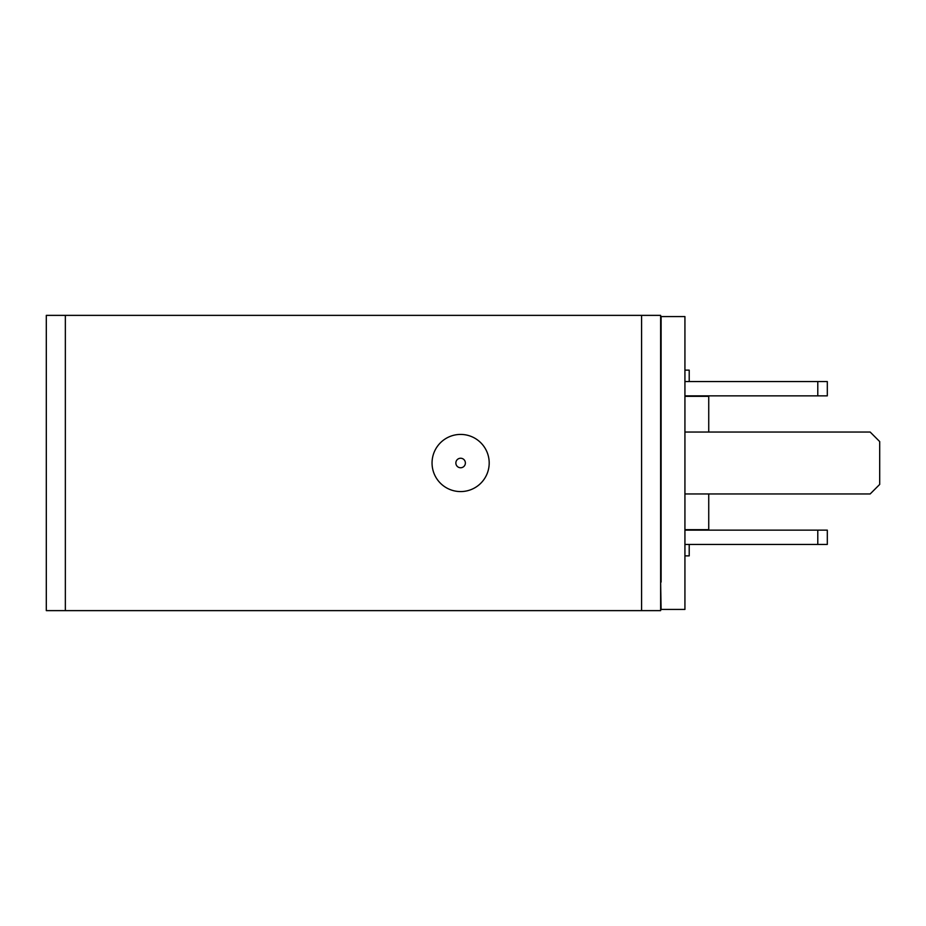 <?xml version="1.0" encoding="UTF-8"?>
<svg xmlns="http://www.w3.org/2000/svg" width="926" height="926" viewBox="0 0 926 926"><rect width="100%" height="100%" fill="white"/><g stroke="black" fill="none" stroke-linecap="round" stroke-linejoin="round"><path stroke-width="1.39" d="M684.927 396.328L708.737 396.328L708.737 432.048M708.737 493.952L708.737 529.672L684.927 529.672M460.616 491.579A28.579 28.579 0 0 0 489.194 463A28.579 28.579 0 0 0 460.616 434.421A28.579 28.579 0 0 0 432.048 463A28.579 28.579 0 0 0 460.616 491.579M684.927 370.134L689.21 370.134L689.21 381.57M689.21 544.43L689.21 555.866L684.927 555.866M661.106 582.06L661.106 316.565L684.927 316.565L684.927 609.435L661.106 609.435L660.632 582.06M65.352 610.628L660.632 610.628L660.632 315.372L46.3 315.372L46.3 610.628L65.352 610.628L65.352 315.372M817.785 530.147L817.785 544.43L827.312 544.43L827.312 530.147L684.927 530.147M817.785 544.43L684.927 544.43M817.785 395.853L817.785 381.57L827.312 381.57L827.312 395.853L684.927 395.853M817.785 381.57L684.927 381.57M684.927 493.952L870.174 493.952L879.7 484.425L879.7 441.575L870.174 432.048L684.927 432.048M460.616 458.243A4.757 4.757 0 0 1 465.384 463A4.757 4.757 0 0 1 460.616 467.757A4.757 4.757 0 0 1 455.858 463A4.757 4.757 0 0 1 460.616 458.243M641.591 610.628L641.591 315.372"/></g></svg>
